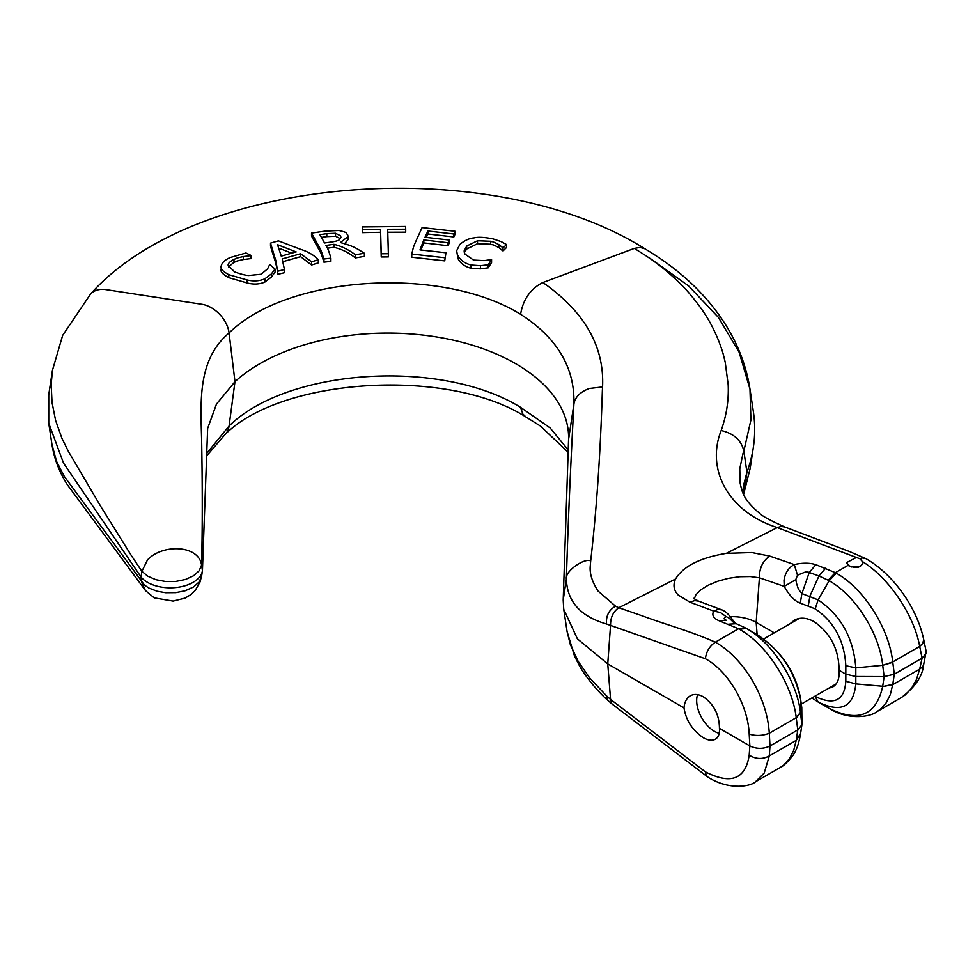 <?xml version="1.0" encoding="UTF-8"?>
<svg xmlns="http://www.w3.org/2000/svg" width="975" height="975" viewBox="0 0 975 975"><rect width="100%" height="100%" fill="white"/><g stroke="black" fill="none" stroke-linecap="round" stroke-linejoin="round"><path stroke-width="1.46" d="M858.695 567.133A8.056 4.656 0 0 0 851.626 566.987M865.849 558.614L862.253 557.956L859.828 558.626L863.326 562.648M790.225 623.634L794.308 620.246C800.122 617.09 806.776 617.589 814.247 621.758C830.602 633.263 838.89 649.435 839.085 670.276L845.703 674.091L855.697 676.504L884.142 676.601L894.307 674.2L922.106 658.149L919.693 646.401C914.221 615.627 889.493 578.577 863.277 562.1C861.132 567.828 856.062 568.913 848.092 565.317L835.392 572.678M828.543 688.338L832.796 686.924C837.525 683.999 839.621 678.442 839.085 670.276M697.588 694.639A25.07 14.467 -120 0 0 714.395 731.299A25.07 14.467 -120 0 0 719.209 733.31M684.011 707.911C686.022 720.391 692.445 730.324 703.28 737.709C708.142 740.427 712.164 740.939 715.358 739.221C718.441 737.307 719.806 733.7 719.453 728.374C719.331 714.809 713.932 704.279 703.28 696.784C698.417 694.066 694.09 693.749 690.3 695.809C686.607 698.063 684.511 702.098 684.011 707.911L607.754 663.89L577.407 638.844L563.745 609.314L563.209 600.076L568.571 439.493A180.814 104.398 0 0 0 567.925 428.427A180.814 104.398 0 0 0 515.641 363.663A180.814 104.398 0 0 0 234.987 381.664L216.462 404.101L207.651 428.427L202.434 570.607A30075.338 24165.473 162.6 0 0 201.581 565.11C198.766 544.659 162.094 543.77 147.457 559.991L141.899 571.301L131.503 555.799L101.022 506.866L68.372 451.376L61.9 438.275L55.612 420.444L52.028 402.443L51.175 384.455L52.443 370.329L62.668 335.363L90.602 293.975C197.45 173.964 491.339 152.246 644.816 248.747L640.002 247.394L634.335 248.393M202.386 570.997A30075.338 24159.196 -17.4 0 1 201.581 576.298L199.083 582.026L193.525 586.987L185.226 590.74L175.866 592.629L165.64 592.715L157.06 591.216L148.846 588.01L144.458 585.061L64.313 476.434L56.513 461.297L51.943 444.429M52.443 370.329L48.75 394.753L48.75 423.284L63.509 463.076L141.046 576.993A32.224 18.61 0 0 0 147.518 582.355A32.224 18.61 0 0 0 181.338 586.682A32.224 18.61 0 0 0 202.41 570.814A32.224 18.61 0 0 0 202.434 570.607M650.191 258.424L688.557 285.882L718.453 317.436L739.148 352.268L749.982 389.147L753.346 411.499A358.057 206.724 180 0 1 753.346 447.391A358.057 206.724 180 0 1 746.923 472.302L743.547 494.337M753.346 447.391L750.189 468.317L743.852 492.814M568.218 449.914L550.083 427.903L520.589 407.343C441.419 358.361 287.698 368.221 229.076 426.026A26.849 18.525 47.6 0 1 224.652 434.972L224.652 434.972A26.849 18.525 47.6 0 1 224.603 435.008M796.587 583.525L798.379 589.058L801.901 593.568L800.292 603.135C794.698 601.148 789.336 595.554 784.217 586.365L784.01 580.405C785.046 573.008 788.47 567.73 794.284 564.562C802.498 562.733 809.689 562.77 815.856 564.647L835.331 572.642L828.226 580.235L818.951 575.969L807.812 571.972L805.508 571.947L797.501 575.177L795.783 579.65L796.587 583.525M734.09 622.952L729.178 618.113L725.961 616.48L724.206 618.321L725.461 619.71M719.453 728.374L749.848 745.924L749.202 734.09C748.069 705.059 728.288 671.032 705.388 658.747L606.511 623.988C580.491 616.492 567.109 601.502 566.39 579.028C567.938 526.866 570.448 468.548 573.909 404.077C575.006 367.794 557.237 337.862 520.589 314.291C441.419 265.31 287.698 275.169 229.076 332.975C195.012 361.749 201.362 407.27 201.776 448.5C202.483 492.07 202.422 530.936 201.581 565.11L199.083 570.838L193.525 575.786L185.506 579.455L175.866 581.429L165.64 581.514L155.903 579.698L147.7 576.164L141.899 571.301A30080.542 24172.724 -17.3 0 0 141.046 576.993A30080.542 24172.724 162.7 0 0 141.899 582.502L145.238 590.241L67.336 484.697C59.304 472.071 54.173 458.664 51.955 444.49L48.75 423.284M457.933 255.462C460.285 260.118 464.661 263.311 471.035 265.029L480.456 265.712L488.219 264.798L491.571 259.606L484.161 260.618L473.545 260.081L464.892 254.012L464.112 250.965L466.72 246.041L477.518 240.752L490.608 241.264C494.13 242.678 489.779 240.008 498.81 244.591L503.124 247.906A27095.36 8708.432 103.9 0 0 506.513 244.53L501.187 241.617L493.045 238.887C484.343 237.169 478.03 236.827 474.094 237.888C469.365 238.229 464.624 240.411 459.883 244.42L456.678 250.709L457.933 258.448L456.678 250.709M477.518 240.752L477.518 243.713L466.72 249.003L464.319 252.488M502.6 247.772L502.6 250.746L498.81 247.553C489.767 242.97 494.142 245.651 490.608 244.225L477.518 243.713M491.571 259.606L491.571 262.531L488.219 267.82L480.456 268.856L471.035 268.296C464.636 266.516 460.273 263.238 457.933 258.448M488.219 264.798L488.219 267.82M480.456 265.712L480.456 268.856M503.124 247.906L502.6 250.746M506.513 244.53L506.513 247.492A27690.695 8899.776 -76.1 0 1 503.124 250.88M270.526 243.104L276.12 261.666L277.96 274.304C275.572 259.35 273.597 257.571 270.526 246.078L270.526 243.104A1384.927 1014.926 139.6 0 1 278.423 240.849L300.385 249.247C308.002 251.611 313.987 255.097 318.35 259.703L318.35 262.848L311.598 265.005L300.605 256.657L282.921 261.678M277.96 271.172L284.444 269.539L282.202 258.936L300.605 253.719L311.598 261.836L318.35 259.703M311.598 261.836L311.598 265.005M296.156 251.903A1184.747 868.225 139.6 0 0 281.275 256.132L277.546 244.713L296.156 251.903M284.444 269.539L284.444 272.707L277.96 274.304M300.605 253.719L300.605 256.657M291.683 253.147L278.655 248.113M355.363 254.743L364.382 253.232C355.534 247.735 353.706 246.261 340.385 242.531L348.136 236.511L347.587 234.597C345.357 233.293 349.94 233.074 338.947 230.502L324.992 231.148A1434.115 1139.214 157.6 0 0 311.525 233.098L320.933 250.087L323.944 258.997L330.891 258.192C329.294 252.184 327.649 247.93 325.942 245.432A1207.867 959.497 -22.4 0 1 333.913 244.311C341.299 246.09 348.453 249.563 355.363 254.743L355.363 257.912C348.928 252.696 341.774 249.149 333.913 247.284A1209.622 960.887 157.6 0 0 327.454 248.186M319.898 234.646A1395.688 1108.685 -22.4 0 1 326.796 233.659L335.522 233.269L340.482 235.779L340.945 237.364L339.471 239.667C338.325 240.642 335.4 241.459 330.671 242.117A1253.058 995.39 157.6 0 0 324.565 242.982L319.898 234.646M340.482 235.779L340.482 238.729L335.522 236.243L326.796 236.62A1396.346 1109.221 157.6 0 0 321.433 237.388M335.522 233.269L335.522 236.243M311.525 233.098L311.525 236.072L321.25 253.744L323.944 262.165L323.944 258.997M348.136 236.511L348.136 239.472L344.553 243.774M364.382 253.232L364.382 256.364L355.363 257.912M330.891 258.192L330.891 261.385L323.944 262.165M333.913 244.311L333.913 247.284M271.391 273.914L275.06 269.051L269.722 264.554L267.564 268.881L261.105 274.255L248.625 275.511C245.334 275.328 240.654 274.121 234.597 271.903L228.162 265.334C227.858 263.628 229.783 261.629 233.976 259.362C237.339 258.314 232.598 258.972 243.384 256.547L251.355 255.56A9042.857 4621.695 65.1 0 1 245.956 252.976L230.197 257.522C224.75 260.008 221.752 262.872 221.215 266.126C220.106 268.478 222.641 271.33 228.796 274.682L247.016 279.947C253.622 281.507 259.582 281.117 264.908 278.765L271.391 273.914L271.391 277.058L264.908 282.031C259.521 284.347 253.549 284.651 247.016 282.921L228.796 277.656C222.641 274.304 220.106 271.452 221.215 269.1M221.215 266.126L221.191 269.624M251.355 255.56L251.355 258.533L243.384 259.521C232.574 261.958 237.352 261.276 233.976 262.336L228.503 266.943M250.916 255.767L250.916 258.728M275.06 269.051L275.06 272.062L271.391 277.058M380.543 229.344L381.237 253.756A495.605 404.625 178.6 0 0 388.367 253.707L387.684 229.271L405.697 229.223L405.612 226.456L362.432 226.919A23544.763 279.057 -90.5 0 0 362.529 229.661A1420.965 1160.092 -1.4 0 1 380.543 229.344L380.543 232.318A1421.721 1160.713 178.6 0 0 362.529 232.635A22855.036 270.879 89.5 0 1 362.432 229.881L362.432 226.919M405.697 229.223L405.697 232.184L387.684 232.245M388.367 253.707L388.367 256.9A425.088 347.051 -1.4 0 1 381.237 256.961L380.543 232.318M381.237 253.756L381.237 256.961M362.529 229.661L362.529 232.635M445.953 252.757L419.981 249.892L423.82 239.947L448.037 242.738A9390.822 1475.175 96.5 0 0 449.268 240.033L425.039 237.254L427.879 231.014L453.838 233.988L455.069 231.282L422.09 227.589C411.852 249.929 414.107 245.005 411.755 254.036L411.755 257.217L444.734 260.886L445.953 252.757L444.734 260.886M455.069 231.282L455.069 234.244L453.838 236.949L427.879 233.988L426.331 237.388M453.838 233.988L453.838 236.949M427.879 231.014L427.879 233.988M449.268 240.033L449.268 242.994A9645.772 1515.223 -83.5 0 1 448.037 245.7L423.82 242.909L420.822 249.99M411.755 254.036L444.734 257.717M423.82 239.947L423.82 242.909M448.037 242.738L448.037 245.7M206.383 453.802L229.076 426.026L234.987 381.664L229.076 332.975A26.849 18.525 -132.4 0 0 202.922 304.456L105.519 289.551A26.849 19.207 -136.4 0 0 90.602 293.975M520.589 314.291C523.136 299.423 530.485 288.868 542.636 282.616A144.702 96.135 170.8 0 1 545.196 284.139C585.317 313.036 604.439 347.295 602.574 386.953A3103.961 1471.519 55.4 0 0 602.355 390.841C600.429 453.607 596.542 510.303 590.692 560.954L590.241 566.231C589.558 573.58 592.154 581.843 598.041 591.033L615.566 606.194L618.772 607.717L675.578 578.992C683.158 566.304 700.05 557.761 726.265 553.361L751.822 552.533L769.677 556.067L794.284 564.562L797.501 575.177M801.95 724.059L801.779 707.631L800.682 699.672C795.015 671.812 780.634 650.203 757.514 634.871L746.472 628.497C772.529 642.988 796.697 680.538 800.463 712.335L801.901 724.815L797.794 729.922L796.234 717.673C792.297 684.158 766.813 644.499 739.318 629.204A80.413 46.422 -120 0 0 738.489 628.741L715.345 642.172C687.631 630.118 666.997 625.048 642.208 615.822L618.772 607.717C613.202 611.678 610.472 617.48 610.569 625.109L607.754 663.89L610.569 699.416L606.511 695.845L607.376 699.965L611.91 703.901L610.569 699.416L705.388 771.871L706.351 775.418L708.191 777.355L611.898 703.889M725.961 616.48L720.379 612.495L713.688 611.093L717.917 609.399L721.78 609.85C724.754 610.886 727.691 613.312 730.604 617.138L735.308 623.257L745.668 628.034L738.465 628.717L718.855 620.648C713.408 618.345 711.689 615.164 713.688 611.093L689.873 602.148L678.21 595.03C673.713 590.265 672.835 584.915 675.578 578.992M721.78 609.85L698.527 601.1L694.7 600.588L689.873 602.148M774.272 632.848L756.173 622.403A34.015 19.634 180 0 0 730.275 616.675M606.511 623.988C605.914 615.871 608.936 609.936 615.566 606.182M563.209 600.076L566.39 579.028C564.598 571.326 584.647 557.529 590.692 560.954M568.571 439.493L573.909 404.077C575.043 397.178 580.174 391.974 589.29 388.489L602.574 386.953M644.828 248.747C680.83 270.136 708.289 296.327 727.204 327.308C739.05 346.978 746.643 367.587 749.982 389.147L750.921 419.981L743.852 451.035A196.438 111.662 -1.7 0 0 742.962 453.582L739.781 468.792L740.11 482.857C742.17 492.338 743.352 499.602 759.452 513.179C762.206 516.104 770.603 520.662 784.643 526.866M742.731 492.485L743.377 486.098L746.923 472.302L743.852 451.035C741.366 440.298 733.809 433.461 721.171 430.523C726.546 415.411 728.873 400.152 728.179 384.723L725.229 362.261C722.963 353.279 723.316 353.023 718.185 339.629C710.519 321.36 703.389 310.245 689.666 293.767C683.633 286.613 675.809 278.972 666.193 270.843C654.152 260.934 647.132 256.327 634.323 248.393L542.636 282.616M784.863 527L781.182 526.403L777.319 527.548C729.471 512.484 705.412 470.413 721.171 430.523M860.864 559.138L777.246 527.585M855.794 557.773L846.495 562.648L848.957 565.902M815.856 564.647L809.25 572.471L801.901 593.568L818.122 599.881C840.938 615.396 853.503 638.04 855.818 667.838L882.704 665.303L892.747 661.964L919.693 646.401L922.716 643.488L923.715 639.576C916.902 606.974 892.637 573.727 865.727 558.553L849.286 551.436L784.802 526.975M739.318 629.204L746.472 628.497A76.94 43.729 59.2 0 0 745.668 628.034M882.655 664.889C879.158 632.885 855.172 595.237 829.152 580.759A76.94 45.106 -119.2 0 0 828.226 580.235M769.677 556.067C762.718 561.015 759.293 568.254 759.403 577.797L750.336 576.542L739.793 576.712L728.654 578.285L717.819 581.21L708.216 585.195L700.696 589.863L695.882 594.823L694.224 598.967M835.368 572.654A80.425 46.434 60 0 1 836.318 573.202C863.777 588.473 889.09 628.229 892.747 661.964L894.307 674.2L892.795 684.352L882.655 686.607C876.086 715.467 858.256 722.731 829.152 708.386L829.152 708.386A76.94 43.729 59.2 0 1 828.226 707.85M795.783 579.65L784.217 586.365L759.403 577.797L756.173 622.403L757.136 634.652M811.895 697.954L818.122 702.012C840.938 713.2 853.503 707.168 855.818 683.902L855.818 667.838L845.825 665.718C844.447 640.941 834.234 621.965 815.185 608.827L800.292 603.135M718.855 620.648L726.558 620.197M705.388 658.747C706.302 651.58 709.617 646.047 715.345 642.172C743.157 657.772 767.093 696.625 769.299 733.237L769.994 745.973L797.794 729.922L796.283 740.062L800.512 733.7M749.202 734.09C755.881 736.149 762.572 735.857 769.299 733.237L796.234 717.673L800.463 712.335M769.994 745.973C763.303 749.141 756.588 749.129 749.848 745.924L749.202 755.162C755.881 759.281 762.572 759.537 769.299 755.93L769.994 745.973M923.715 639.576L926.152 651.422L923.666 664.572C922.655 676.065 915.196 687.082 901.314 697.6L901.022 697.771M923.666 664.584L922.716 666.668L919.693 669.094L922.106 658.149L926.14 653.421M606.511 695.845L589.656 677.881L578.065 661.172L570.302 644.438L567.06 631.434L574.555 656.175L579.187 665.23C582.319 671.397 593.726 687.741 607.376 699.977M892.795 662.318L882.704 665.303L884.142 676.601L882.704 686.254L855.818 683.902L845.825 681.245C844.447 700.574 834.234 705.644 815.185 696.455L818.122 702.012L829.152 708.386C848.957 721 871.272 716.503 876.805 711.75L880.547 709.142L886.226 702.804L890.321 694.602L892.795 684.352M796.283 740.062L793.723 750.323L789.518 758.648L783.79 764.997L779.963 767.666L755.454 781.804L764.229 773.041L769.299 755.93L796.234 740.366L800.463 734.053M882.655 686.607L892.747 684.657L919.693 669.094L916.488 679.514L911.588 688.24L905.19 694.956L901.314 697.6M490.608 241.264L490.608 244.225M466.72 246.041L466.72 249.003M471.035 265.029L471.035 268.296M498.81 244.591L498.81 247.553M326.796 233.659L326.796 236.62M247.016 279.947L247.016 282.921M264.908 278.765L264.908 282.031M228.796 274.682L228.796 277.656M243.384 256.547L243.384 259.521M233.976 259.362L233.976 262.336M520.589 407.343L522.856 414.046L526.025 417.044C446.903 366.49 279.715 378.288 224.652 434.972L206.31 456.288M845.825 681.245L845.825 665.718M749.202 755.162C745.485 779.305 730.872 784.875 705.388 771.871M726.265 553.361L777.294 527.56M801.779 707.631L800.682 699.672L800.512 712.749L796.283 718.039M815.185 608.827L818.122 599.881L829.152 580.759L836.318 573.202M808.299 605.719L809.896 596.152L818.951 575.969L825.618 568.181M728.63 624.183L736.271 623.707L734.078 622.818M901.29 697.612L876.805 711.75M800.414 734.76L801.901 724.815M145.531 590.618L154.208 597.858L173.123 601.087L185.079 598.102L190.978 594.555L195.207 590.484L200.302 581.502L202.41 570.814M693.396 598.297L698.527 601.1M745.619 628.01L746.472 628.497M800.633 699.063C796.063 672.701 781.682 651.3 757.514 634.871M526.025 417.044L540.369 426.014L568.145 452.217M563.745 609.314L567.06 631.434M750.189 468.317L743.596 494.435M800.39 734.943C798.842 742.865 797.099 748.361 795.173 751.432C794.637 754.504 783.961 766.569 779.976 767.654M708.191 777.355C730.763 791.2 751.847 785.692 755.479 781.804M801.328 704.06L836.075 683.987M763.73 638.942L799.207 618.455"/></g></svg>
